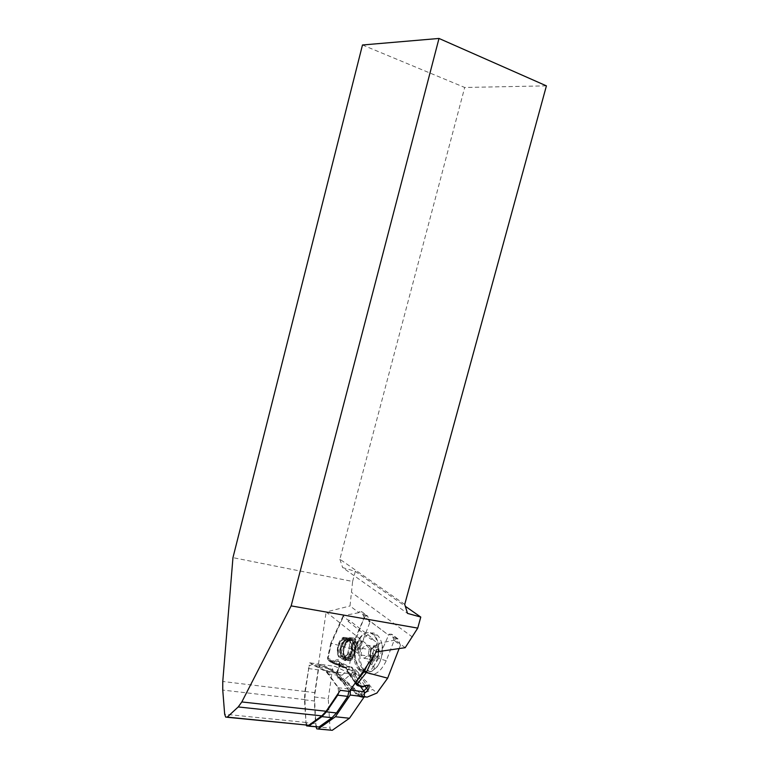 <?xml version="1.0" encoding="UTF-8"?>
<svg xmlns="http://www.w3.org/2000/svg" width="769" height="769" viewBox="0 0 769 769"><rect width="100%" height="100%" fill="white"/><g stroke="black" fill="none" stroke-linecap="round" stroke-linejoin="round"><path stroke-width="0.58" stroke-dasharray="3.85 2.88" d="M349.443 691.456L335.447 672.298L318.481 664.051L309.609 662.801L309.128 666.021L312.003 664.397L326.296 671.856L338.024 687.678L338.716 692.686M309.609 662.801L326.46 671.068L340.321 690.312M405.196 647.69L395.045 640.019L395.458 638.895L389.162 634.146L388.758 635.261L364.669 617.055L365.064 615.979L359.296 611.634L358.912 612.701L350.01 605.972L352.615 581.47L232.959 557.64M412.52 637.116L351.904 592.649M395.045 640.019L379.54 643.24L377.243 642.894L372.446 639.154L372.331 638.212L349.376 620.352L347.617 619.804L343.214 616.373L343.887 615.527L358.912 612.701M376.416 651.862L326.143 611.98L350.01 605.972M306.158 725.157L304.466 699.819L304.899 691.437L309.128 666.021L305.322 691.514L304.909 699.636L305.985 722.456L307.033 725.244M318.481 664.051L326.143 611.98M326.46 671.068L335.447 672.298M352.615 581.47L355.307 571.367L342.657 567.599L407.522 613.393M362.478 44.986L464.707 87.474L546.413 85.859M404.734 604.386L339.869 559.226L464.707 87.474M339.869 559.226L342.657 567.599M355.307 571.367L405.321 606.289M399.13 648.565L400.418 645.249L394.113 640.471L386.249 660.754C379.857 673.942 372.725 677.412 364.871 671.193L358.441 669.338C356.249 666.867 354.836 663.512 354.23 659.244C355.153 655.428 354.451 651.872 352.106 648.575L354.749 639.424L364.439 617.103L388.758 635.261M338.821 657.101C335.342 651.478 338.322 639.174 343.589 637.318L342.753 638.241C346.627 636.963 348.895 639.395 349.549 645.556L347.3 654.967C344.099 659.494 341.186 659.754 338.571 655.755L337.908 654.332C337.149 646.2 339.475 640.558 344.906 637.405L349.607 638.405C357.354 644.509 349.491 666.146 343.099 659.235L340.975 654.736C340.225 646.671 342.541 641.058 347.934 637.905L352.683 638.895C359.123 643.778 354.855 662.147 348.395 660.792L345.935 659.648C338.562 653.602 348.78 632.301 355.672 639.375C357.72 641.49 358.479 644.73 357.95 649.113L357.729 648.421L352.538 657.168L347.646 660.119L352.654 657.966C355.393 652.602 355.845 647.037 353.99 641.259L348.847 638.155L343.368 642.461C340.917 648.546 340.763 653.871 342.887 658.437C346.223 660.311 349.184 658.475 351.789 652.91C352.769 646.133 351.51 641.154 348.03 637.972C343.81 637.866 340.571 640.933 338.293 647.171L338.571 655.755M367.813 661.417L371.783 664.801L372.984 666.858C372.532 668.761 370.975 670.03 368.293 670.664L369.38 671.827C373.734 670.741 375.166 668.867 373.686 666.214L367.813 661.417C370.514 658.668 372.436 655.082 373.599 650.651L376.262 652.775C378.54 642.413 376.579 635.809 370.36 632.983L373.772 634.713C366.938 627.869 356.057 638.395 355.211 652.304L354.749 650.987L357.912 653.371L360.171 644.345L361.786 641.269L359.229 639.241L361.603 635.742C364.544 633.05 367.457 632.128 370.36 632.983M343.214 616.373L330.776 643.23L331.362 643.326L343.887 615.527M331.055 643.384L327.748 659.293L330.689 662.147L334.38 663.128L335.342 663.186L337.303 660.994C339.446 661.186 340.283 662.647 339.821 665.377L339.898 665.829C340.158 659.514 338.139 658.081 333.852 661.513L329.459 660.013L329.122 660.975M365.064 615.979L367.611 616.075L361.834 611.74L359.296 611.634M352.106 648.575L357.7 653.15M386.249 660.754L378.483 658.418L388.518 635.309M378.483 658.418L373.686 666.214M364.929 692.965L361.93 695.887L359.008 696.57L362.218 697.358L359.642 695.089L372.725 689.466L376.916 693.042M362.218 697.358L367.063 697.147M400.418 645.249L398.073 638.952L391.767 634.214L389.162 634.146M394.113 640.471L391.767 634.214M345.685 680.728L336.832 673.01L337.101 676.095L339.456 678.162C345.656 681.026 351.164 685.861 355.97 692.667L358.469 694.868L360.642 693.801L345.685 680.728M364.756 685.688L358.018 675.759L355.403 672.817L352.202 670.808C353.038 668.165 352.413 666.781 350.318 666.656L355.912 671.568L355.643 673.596L353.596 674.221L349.847 673.24L347.501 671.279L347.223 671.818L357.835 685.64L349.587 674.701L355.24 682.949M358.469 694.868L359.008 696.57L356.432 694.301L359.642 695.089L354.509 688.918L343.224 680.7L352.779 672.471L348.876 669.145L352.096 649.084L364.179 617.795L369.956 622.179L367.611 616.075M364.871 671.193C359.229 663.647 358.402 653.852 362.382 641.788L369.956 622.179M352.779 672.471C360.296 675.23 366.948 680.892 372.725 689.466M347.482 660.379L348.395 660.792M355.97 692.667L356.239 694.234L351.423 688.159L340.061 679.902L343.224 680.7L340.686 678.46L341.926 675.269L348.876 669.145M364.179 617.795L361.834 611.74M395.458 638.895L398.073 638.952M352.096 649.084L331.362 643.326L328.084 658.322L329.459 660.013M327.757 659.321L327.825 658.139L338.495 663.099L338.658 664.541L339.908 664.772L338.495 663.099L341.09 662.984L346.223 667.357L347.501 671.279L346.761 669.078L341.638 664.695L339.908 664.772L341.705 666.262L345.425 667.242L347.896 667.002L346.021 667.588L335.342 663.186M349.924 666.771L347.896 667.002M349.847 673.24L349.991 674.855L355.393 675.586L362.516 686.573L358.614 685.91M358.018 675.759C359.133 674.221 359.085 673.038 357.893 672.212L366.842 685.352L362.737 686.352L362.651 687.034M355.393 675.586L355.643 673.596M346.194 667.261L345.214 667.819L335.217 663.147M345.204 667.819L334.38 663.128M345.425 667.242L344.339 667.78L340.609 666.8L338.658 664.541L327.988 659.562L329.363 661.263L339.398 665.954L340.946 665.858M362.382 641.788L354.749 639.424M358.441 669.338C361.468 672.519 365.112 673.356 369.38 671.827M368.043 670.722C363.795 672.106 360.373 670.828 357.768 666.886L355.509 660.302L355.211 652.304M354.23 659.244L355.509 660.302M362.314 695.407L360.69 693.869M340.792 678.566L337.629 677.758L340.061 679.902L339.456 678.162M334.736 663.022L333.852 661.513M346.29 667.627L334.342 662.542M341.926 675.269L336.899 673.971L336.505 673.019M356.239 676.922L354.317 674.192M349.03 672.788L348.636 673.788L347.223 671.818M375.935 647.94L375.012 646.412L371.225 649.795L370.302 654.88L370.648 656.457L373.849 659.783L377.666 656.399L378.242 649.69L375.935 647.94M377.041 647.219C382.875 653.592 371.812 666.771 370.418 655.169C370.254 651.228 371.36 648.421 373.734 646.729L377.041 647.219M366.121 645.008L369.293 648.296L368.322 654.986L364.179 658.341L361.036 655.005L362.007 648.363L366.121 645.008L375.012 646.412M362.007 648.363L371.225 649.795M369.293 648.296L378.242 649.69M368.322 654.986L377.666 656.399M364.179 658.341L373.849 659.783M361.036 655.005L370.648 656.457M363.17 669.251L363.9 669.962C366.227 671.943 368.812 672.414 371.638 671.366C379.588 666.598 383.058 657.783 382.03 644.941C381.28 640.673 379.761 637.472 377.483 635.329C365.765 623.63 351.414 657.822 363.17 669.251M357.95 649.113L357.643 645.008L354.672 639.212C347.155 632.041 338.283 653.592 345.108 659.523L348.665 660.523C353.365 658.043 355.326 652.689 354.557 644.47L351.616 638.722C344.108 631.541 335.217 653.131 342.022 659.071L345.541 660.081C350.27 657.601 352.24 652.218 351.462 643.932L348.54 638.232L343.589 637.318M304.466 699.819L314.367 700.972L315.54 723.658L305.533 722.639M314.367 700.972L314.781 692.638L318.126 669.857C318.818 666.723 320.048 665.358 321.817 665.771L312.003 664.397M324.066 670.318L333.967 671.673L321.817 665.771M333.967 671.673L338.052 675.249L348.069 688.947L348.915 691.389M316.818 726.974L315.54 723.658M315.992 726.897L314.454 696.993L318.837 667.146C319.298 665.06 320.115 664.156 321.288 664.426L337.255 672.164L350.385 690.072M337.255 672.164L351.116 674.057L360.315 686.332M314.454 696.993L328.276 698.636L332.535 669.049C332.987 666.983 333.813 666.079 334.996 666.348L351.116 674.057M330.853 730.281L329.978 728.08L328.276 698.636M305.322 691.514L222.77 681.478M304.909 699.636L222.75 690.072M305.985 722.456L224.663 714.199M379.54 643.24L374.157 655.178M366.919 665.81L377.243 642.894M346.223 667.357L346.761 669.078L355.749 671.433M341.09 662.984L341.638 664.695L350.587 667.059M364.448 696.503L361.93 695.887L360.228 694.445M353.596 674.221L353.74 675.826L361.622 686.602M355.259 682.93L347.261 671.923L347.328 670.664L355.739 682.218M372.446 639.154L371.043 639.318L348.117 621.41L347.617 619.804M337.033 673.317L339.898 665.829M337.101 676.095L336.659 673.817M341.705 666.262L340.609 666.8L330.689 662.147L330.257 660.552M360.642 693.801L363.737 690.908M336.524 672.981L339.427 665.387C339.792 662.157 339.081 660.686 337.293 661.004L354.374 668.799L357.893 672.212L356.172 672.068M355.278 675.297L362.516 686.573M344.704 667.059L346.021 667.588M352.202 670.808L339.821 665.377L336.889 673.038M371.043 639.318L372.331 638.212M348.117 621.41L349.376 620.352M371.571 659.792C376.243 664.791 382.212 651.122 377.406 646.373C372.705 641.548 366.871 654.996 371.571 659.792M355.547 660.081L360.161 669.434C362.612 671.52 365.323 671.933 368.293 670.664M372.984 666.858C380.117 658.591 380.492 640.25 373.772 634.713L377.483 635.329M359.229 639.241L355.028 651.103M371.783 664.801L376.262 652.775M369.101 662.609C371.773 659.619 373.273 655.64 373.599 650.651M361.786 641.269C359.229 644.364 357.835 648.334 357.604 653.208M347.3 654.967L342.945 657.678C340.158 655.39 339.437 651.237 340.792 645.229C343.695 640.375 346.857 639.068 350.279 641.308C352.385 646.133 352.279 651.064 349.943 656.111L345.531 657.956C342.964 655.073 342.532 650.689 344.233 644.826C347.377 640.394 350.568 639.597 353.798 642.432C355.557 647.652 355.143 652.564 352.538 657.168M349.549 645.556L348.357 654.063L343.935 657.822L340.484 653.688C340.302 647.575 342.157 642.961 346.06 639.846C350.145 640.096 352.356 643.461 352.692 649.94C350.952 656.034 348.424 658.504 345.108 657.351C343.051 653.083 343.387 648.18 346.137 642.663L351.625 640.25L355.528 645.556L354.894 654.131M342.753 638.241L349.376 639.712L351.433 649.805L347.29 658.725L341.571 657.812C339.571 651.276 340.754 645.066 345.118 639.202L351.914 639.568L354.624 649.103L350.981 658.649L345.098 658.841C342.647 652.891 343.445 646.7 347.492 640.269L354.403 639.529L357.729 648.421M304.899 691.437L314.781 692.638M308.321 668.521L318.126 669.857M328.113 673.913L338.052 675.249M338.024 687.678L348.069 688.947M321.288 664.426L334.996 666.348M318.837 667.146L332.535 669.049M315.982 726.686L329.978 728.08M225.577 717.112L227.057 717.256M330.766 643.269L327.517 658.12L327.834 659.398M343.089 615.882L330.795 643.182M366.871 616.036L361.094 611.691M397.313 638.914L391.008 634.175M336.505 673.048L337.524 677.652L340.686 678.46M356.23 694.224L351.423 688.159L354.615 688.957M355.864 671.548L346.886 669.193L347.261 671.866M345.214 667.819L346.213 667.627M329.122 660.984L334.592 663.089M373.176 647.421L373.734 646.729M371.638 671.366L376.031 667.867C377.223 668.29 385.384 652.948 382.03 644.931M363.9 669.962L360.161 669.434L357.768 666.886M361.603 635.742C357.921 639.375 355.643 644.46 354.74 650.987M360.171 644.345L357.912 653.371M355.672 639.375L354.672 639.212M352.683 638.895L351.616 638.722M349.607 638.405L348.54 638.232M345.935 659.648L345.108 659.523M343.099 659.235L342.032 659.081M337.908 654.332C336.985 652.852 337.572 648.93 339.677 642.576C342.157 638.952 343.897 637.232 344.906 637.405M340.975 654.736C340.061 653.41 340.638 649.536 342.714 643.115C345.194 639.472 346.934 637.732 347.934 637.905M347.501 654.611L342.782 657.428C341.647 657.216 340.821 654.592 340.292 649.545L344.964 640.442L349.03 640.221L351.991 645.354L348.924 657.207C346.223 657.985 344.541 657.351 343.887 655.284C342.897 649.603 344.723 644.624 349.357 640.337C352.125 640.269 354.096 642.576 355.268 647.267L352.692 656.976M357.643 645.008L357.96 648.805M348.665 660.523C350.501 660.398 352.375 657.831 354.288 652.843C355.009 648.527 355.095 645.739 354.557 644.47M345.541 660.081C347.386 659.975 349.28 657.36 351.222 652.247C351.904 647.834 351.981 645.056 351.462 643.932M326.296 671.856L336.216 673.202M306.802 725.984L308.657 726.167M316.838 728.906L318.078 729.031"/><path stroke-width="1.15" d="M227.057 717.256L308.792 725.263L321.807 715.881L326.143 711.258L340.321 690.312L349.443 691.456L376.416 651.862L405.196 647.69L417.74 628.11L291.153 605.885L241.822 701.953L238.217 706.951L227.24 717.112L225.702 717.121L224.663 714.199L222.75 690.072L222.77 681.478L232.959 557.64L362.478 44.986L439.003 38.45L291.153 605.885M405.321 606.289L420.778 617.074L417.74 628.11M420.778 617.074L407.522 613.393L404.734 604.386L546.413 85.859L439.003 38.45M364.448 696.503L367.063 697.147L376.916 693.042L387.653 678.171L366.342 672.548L364.448 671.289L366.919 665.81M374.157 655.178L366.342 672.548L357.489 683.689L359.152 685.496L357.912 685.727L356.643 684.871L355.682 683.516L357.489 683.689L355.759 682.247L364.448 671.289M359.152 685.496L362.824 686.429C368.793 684.122 370.543 685.314 368.072 690.024L366.525 688.293C367.851 687.034 367.957 686.054 366.851 685.352L362.612 687.034M387.653 678.171L399.13 648.565M362.824 686.429L362.728 686.986M358.441 685.044L356.643 684.871L355.24 682.949M355.259 682.93L355.682 683.516L355.739 682.218M338.716 692.686L337.716 695.166L326.412 711.844L321.932 716.631L331.997 717.708L336.486 712.95L347.78 696.397L337.716 695.166M348.915 691.389L347.78 696.397M306.158 725.157L306.802 725.984L308.907 726.003L321.932 716.631M308.907 726.003L318.943 727.003L331.997 717.708M318.943 727.003L308.657 726.167M360.315 686.332L364.439 691.85L350.385 690.081L350.203 695.041L335.39 716.746L318.251 728.925L316.838 728.906L315.992 726.897M364.439 691.85L364.275 696.772L349.472 718.256L332.266 730.3L318.078 729.031M335.39 716.746L349.472 718.256M326.143 711.258L241.822 701.953M308.792 725.263L227.24 717.112M321.807 715.881L238.217 706.951M368.072 690.024L364.929 692.965M363.737 690.908L366.525 688.293L364.756 685.688M326.412 711.844L336.486 712.95M350.203 695.041L364.275 696.772M318.251 728.925L332.266 730.3M358.614 685.91L361.853 686.727"/></g></svg>
